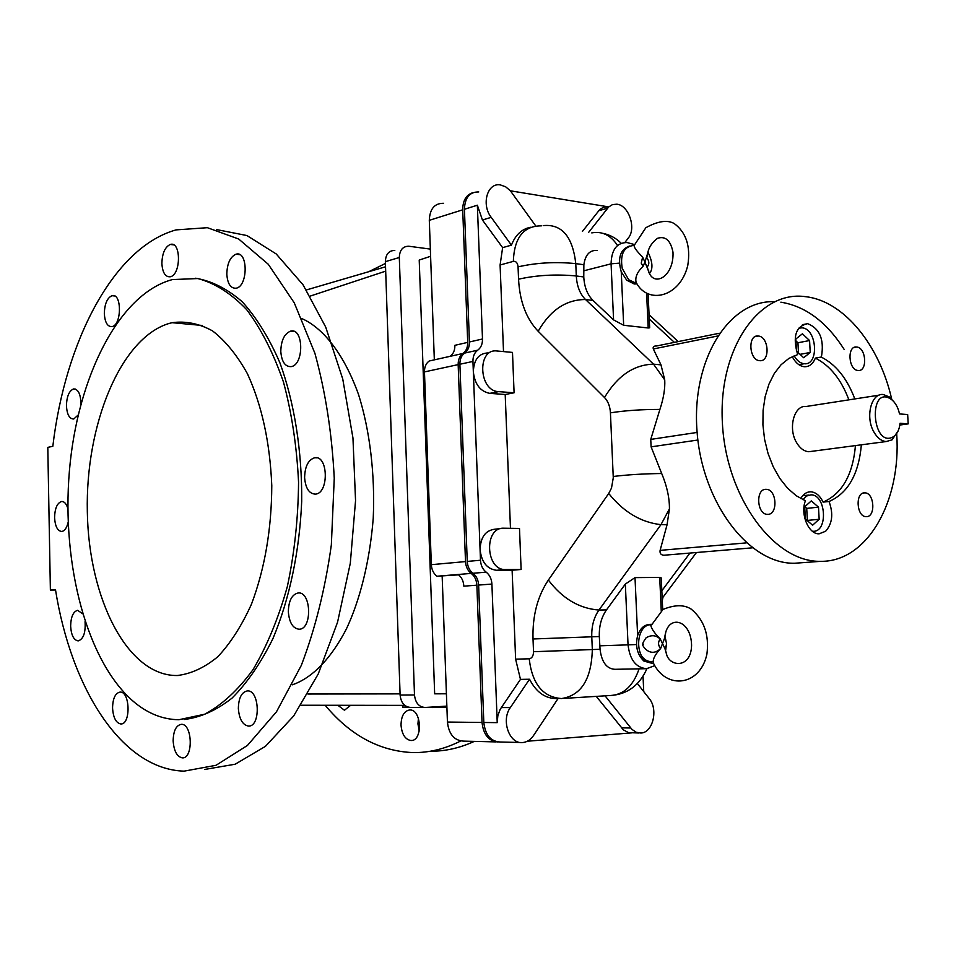<?xml version="1.0" encoding="UTF-8"?>
<svg xmlns="http://www.w3.org/2000/svg" width="956" height="956" viewBox="0 0 956 956"><rect width="100%" height="100%" fill="white"/><g stroke="black" fill="none" stroke-linecap="round" stroke-linejoin="round"><path stroke-width="1.43" d="M819.161 519.275L812.6 525.214L805.358 518.977L804.713 506.788L811.309 500.908L818.503 507.17L819.161 519.275L807.366 520.411L806.721 508.377L804.797 506.704M818.503 507.17L806.721 508.377M812.421 531.273L812.982 531.297C828.266 532.253 826.175 494.503 810.987 494.838L806.553 496.033L802.932 499.677M810.222 352.477L803.685 357.735L796.456 351.007L795.822 339.01L802.407 333.799L809.577 340.551L810.222 352.477L800.041 354.341M809.577 340.551L797.937 342.75L795.93 340.874M798.475 352.884L797.937 342.75M794.161 355.763C796.898 360.603 800.22 363.256 804.127 363.734C819.316 365.837 817.189 328.768 802.084 327.824L798.547 328.243M325.16 705.265C350.278 735.403 379.532 751.177 412.932 752.587C428.933 752.838 444.863 748.966 460.72 740.984M385.423 263.462L368.586 271.767M350.673 705.301L344.447 710.236L337.862 705.289M401.018 725.09C401.245 715.936 404.149 710.894 409.73 709.95C421.727 709.089 423.006 741.39 410.925 740.518C405.201 739.514 401.89 734.375 401.018 725.09M418.417 718.303L417.939 723.919L419.254 730.97M474.296 741.39C459.716 748.07 445.09 751.344 430.427 751.225M204.488 769.484L235.164 764.226L265.421 746.361L293.671 715.972L318.24 673.968L337.564 622.189L350.302 563.287L355.548 500.645L352.955 437.979L342.75 379.006L325.697 327.06L303.028 284.78L276.236 253.973L246.923 235.546L216.654 229.595M85.048 621.675C85.717 632.717 83.435 639.122 78.201 640.902C73.755 640.173 71.234 635.238 70.636 626.072C70.899 616.799 73.242 611.541 77.675 610.31L82.563 613.74M78.153 415.035L73.72 419.015C69.43 418.931 67.004 414.534 66.442 405.798C66.729 396.441 69.107 390.825 73.576 388.949C78.308 389.128 80.746 394.171 80.89 404.077M161.875 263.521C162.185 253.34 164.982 246.983 170.264 244.461C181.15 240.649 181.198 274.814 170.299 276.774C165.352 277.144 162.544 272.723 161.875 263.521M280.789 351.426C281.112 340.36 284.398 333.584 290.672 331.111C303.745 327.466 304.199 365.061 291.078 366.638C285.067 366.769 281.638 361.691 280.789 351.426M288.342 611.768C288.628 600.762 291.891 594.501 298.129 592.971C311.405 591.143 312.445 629.514 299.085 629.227C292.835 628.427 289.25 622.607 288.342 611.768M173.144 740.828C173.406 730.802 176.131 725.305 181.329 724.325C192.514 723.501 193.53 758.98 182.273 757.869C176.944 756.698 173.896 751.022 173.144 740.828M238.355 708.444C238.63 697.88 241.653 692.036 247.401 690.901C259.757 689.802 260.88 727.026 248.441 726.082C242.573 724.959 239.215 719.079 238.355 708.444M304.606 477.606C304.916 466.409 308.286 459.788 314.715 457.745C328.278 454.925 329.067 493.439 315.432 494.133C309.123 493.81 305.514 488.301 304.606 477.606M226.811 274.181C227.122 263.498 230.193 256.829 236.013 254.2C248.07 250.209 248.249 286.191 236.18 288.21C230.683 288.569 227.564 283.896 226.811 274.181M104.323 313.604C104.622 303.9 107.168 297.937 111.96 295.703C121.878 292.405 121.938 325.064 112.007 326.594C107.478 326.797 104.921 322.459 104.323 313.604M68.151 522.299C66.812 527.832 64.709 530.891 61.817 531.464C57.563 531.07 55.149 526.445 54.588 517.614C54.851 508.401 57.157 503.035 61.507 501.518C64.279 501.362 66.394 503.704 67.876 508.568M112.557 707.978C112.808 698.406 115.306 693.112 120.038 692.084C130.171 691.104 130.972 724.791 120.779 723.955C115.963 722.951 113.214 717.621 112.557 707.978M55.46 589.565L50.381 590.067L47.8 447.384L52.831 446.273C65.259 340.922 113.716 247.246 176.047 229.894L207.38 227.695L238.689 239.024L268.254 264.238L294.269 302.849L314.906 353.302C325.542 392.032 331.995 433.689 334.253 478.263L331.338 544.98C325.207 588.788 315.205 628.94 301.295 665.424L276.499 711.766L247.437 745.453L216.008 765.302L184.078 771.145C121.782 769.329 71.27 688.846 55.46 589.565M184.173 719.51C200.425 717.526 216.379 710.404 232.033 698.131C247.174 682.942 260.773 663.165 272.83 638.823C289.405 599.555 299.575 551.552 301.702 501.243C302.108 450.897 294.388 402.56 279.857 362.683C269.078 337.886 256.531 317.571 242.226 301.749C227.253 288.808 211.742 280.968 195.657 278.208M50.381 590.067L55.544 590.007M134.927 702.732C87.127 663.213 61.423 564.876 69.382 471.212C77.221 377.596 118.795 293.827 172.391 279.582L197.82 278.543C214.933 283.107 231.209 293.468 246.648 309.613C261.203 328.995 273.476 353.158 283.49 382.113C291.807 413.267 296.826 446.643 298.559 482.254C298.224 518.2 294.496 552.95 287.35 586.518C278.411 618.413 266.951 646.148 252.97 669.726C237.924 690.256 221.816 705.086 204.644 714.228L178.832 719.737C163.249 719.521 148.61 713.857 134.927 702.732M168.746 323.558L172.068 322.686C185.727 320.834 199.23 323.582 212.555 330.907C225.473 340.91 237.1 355.19 247.425 373.748C261.86 405.189 269.974 442.485 271.779 485.636C271.588 529.122 264.824 568.641 251.464 604.192C241.737 625.666 230.527 643.173 217.837 656.712C204.62 667.623 191.081 673.896 177.219 675.522C127.542 676.215 88.729 598.803 87.331 511.926C85.347 425.073 120.325 338.412 168.746 323.558M301.044 705.241L404.735 705.361M430.343 249.098L408.774 246.23C402.799 246.29 399.644 250.042 399.309 257.511L414.486 694.964C415.382 702.875 418.931 707.046 425.145 707.464L446.846 706.114M385.543 266.796L306.422 289.943M430.594 256.292L419.218 260.056L434.657 693.817L446.404 693.805M472.909 192.67C466.193 194.809 462.8 200.521 462.716 209.818L467.711 342.379C467.771 347.398 466.181 351.091 462.955 353.469C459.716 355.847 458.115 359.564 458.163 364.618L465.5 561.59C465.835 566.753 467.735 570.684 471.189 573.409L436.964 576.229L458.653 574.843M458.175 574.484C461.629 577.161 463.505 581.057 463.827 586.159L476.865 585.192L482.039 722.461C483.437 734.77 488.803 741.282 498.124 741.976M467.711 342.379L454.889 345.319C454.948 350.302 453.359 353.971 450.133 356.325L429.244 360.986C426.018 363.328 424.428 366.973 424.464 371.92L431.335 564.673C431.658 569.716 433.534 573.576 436.964 576.229M471.189 573.409C474.642 576.121 476.542 580.041 476.865 585.192M400.062 693.877L307.856 694.02M385.686 271.146L310.198 296.097M394.804 250.448C388.853 250.508 385.71 254.248 385.364 261.645L400.11 695.048C401.006 702.887 404.543 707.01 410.721 707.428L424.153 707.464M292.285 684.819C308.43 679.429 328.243 663.858 346.395 628.94C359.599 600.87 369.697 562.379 373.234 518.367C375.206 473.758 369.661 429.65 358.512 394.446C342.475 349.908 320.595 326.785 301.893 318.611M443.572 203.293C434.55 203.222 429.794 208.898 429.304 220.322L434.335 359.85M442.162 576.193L447.432 722.043C448.83 734.244 454.22 740.601 463.624 741.127L496.08 741.904M402.5 705.361L402.56 707.093L407.913 707.093M433.008 706.974L432.459 707.571M433.63 706.938L433.032 707.56M443.237 706.341L443.273 707.249L433.654 707.548M443.763 706.305L443.273 707.249M444.289 706.269L443.799 707.237M445.018 706.233L444.325 707.213M445.52 706.197L445.054 707.201M445.974 706.173L445.556 707.189M446.392 706.137L446.01 707.177M446.787 706.114L446.44 707.177M645.862 668.698L614.911 669.308C606.606 668.794 601.647 662.114 600.045 649.279L599.316 636.541C599.006 626.072 601.396 617.182 606.498 609.88L625.343 584.056L635.011 577.615L659.712 577.424L661.229 577.89L661.373 581.14M651.406 624.304L649.554 624.388C644.021 624.865 640.042 628.606 637.628 635.597C635.131 646.172 637.234 654.669 643.938 661.086L653.091 663.619M652.243 661.456C648.371 661.958 644.953 660.297 642.002 656.485M651.884 624.292L647.81 625.164C636.636 629.251 635.334 653.486 645.933 661.038L653.665 663.595M665.711 650.104L666.236 645.73M666.045 641.225L665.113 636.839M665.723 632.693L664.372 638.716C666.977 641.823 667.121 645.025 664.814 648.323L666.714 654.239M651.681 624.794L662.986 609.45C674.733 604.622 684.161 604.527 691.26 609.163C704.106 619.942 709.328 634.915 706.914 654.107C700.055 686.408 666.117 689.862 653.438 663.141C652.458 659.664 654.86 654.776 660.644 648.491C658.027 645.384 657.883 642.181 660.202 638.871C654.92 633.649 651.777 629.215 650.797 625.594M660.644 648.491L662.508 643.603L664.814 648.323M664.372 638.716L662.508 643.603L660.202 638.871M665.065 555.149L663.87 555.245C660.931 555.018 659.676 553.393 660.106 550.369L667.061 524.76L669.439 508.855C669.523 497.813 666.941 486.042 661.707 473.519L651.096 446.846L650.749 439.401L659.903 409.419C663.595 398.305 665.197 388.471 664.743 379.938L660.978 364.857L653.33 348.964C652.673 346.885 653.749 345.893 656.533 345.988L719.318 333.262M746.337 542.889L660.106 550.369M717.466 336.046L653.33 348.964M780.861 302.18C805.454 306.183 826.534 321.873 844.088 349.287M802.514 562.666L794.795 563.239C749.361 564.518 702.074 503.203 697.032 431.287C691.367 359.36 729.213 299.814 774.42 301.702M856.696 347.016C866.291 347.542 867.737 371.824 858.082 370.474C848.378 370.223 846.849 345.498 856.612 347.016L856.696 347.016M864.833 492.866C874.477 492.651 875.899 517.339 866.196 516.634C856.457 517.065 854.999 492.005 864.786 492.866L864.833 492.866M758.359 336.034C768.971 336.632 770.381 362.145 759.709 360.675C748.978 360.376 747.484 334.373 758.275 336.022L758.359 336.034M766.21 489.341C776.881 489.125 778.268 515.081 767.537 514.328C756.77 514.77 755.336 488.408 766.174 489.341L766.21 489.341M891.661 398.975C879.52 345.307 844.172 301.427 806.35 296.766L805.263 296.635C759.016 290.182 718.052 348.665 722.401 423.15C726.082 497.586 774.36 562.69 820.786 561.327C867.331 561.985 901.317 501.219 896.728 434.335M861.368 444.815C858.703 474.331 847.936 493.224 829.031 501.494C833.524 513.683 832.389 523.601 825.637 531.249L819.101 533.818C808.585 534.428 800.064 514.005 805.418 500.765L796.205 495.722L787.541 488.169L779.761 478.359L773.177 466.659L768.05 453.491L764.585 439.366L762.912 424.811L763.091 410.411L765.135 396.704L768.923 384.228L774.324 373.426L781.088 364.714L788.975 358.357L797.674 354.592C792.428 336.524 795.75 326.211 807.641 323.666C819.615 328.422 824.263 339.237 821.551 356.098L821.228 357.054C835.903 364.487 847.1 378.445 854.807 398.939M800.758 498.566C803.327 494.061 806.661 491.814 810.748 491.802C815.838 492.197 819.949 495.638 823.092 502.115L829.031 501.494M821.228 357.054L815.348 358.106C830.011 365.515 841.208 379.424 848.904 399.859M855.453 445.592C852.776 475.024 841.985 493.87 823.092 502.115M815.348 358.106C812.935 364.033 809.254 366.913 804.307 366.734C799.479 366.124 795.452 362.754 792.237 356.6M879.114 395.163L806.147 406.491C794.089 404.854 787.768 428.443 796.623 442.7C800.017 448.34 804.068 451.351 808.788 451.722L812.146 451.28M894.063 401.962L889.403 396.967L883.272 394.517C871.215 392.737 865.025 417.234 873.963 432.1C877.381 437.991 881.456 441.134 886.176 441.553L892.056 439.856L898.186 430.786M908.2 423.878L907.662 414.557L899.512 413.924C898.066 407.364 895.342 402.512 891.327 399.369C867.678 383.428 871.729 449.631 893.645 436.605C897.23 434 899.369 429.555 900.05 423.269L908.2 423.878L899.823 425.038M514.089 392.785L498.626 391.637C478.669 391.159 476.853 348.39 496.845 350.971L512.488 352.417L514.089 392.785L505.198 394.493L510.468 528.31M521.116 569.477L505.581 569.537C485.445 570.648 483.7 526.983 503.884 528.214L519.49 528.441L521.116 569.477L512.117 570.218L515.619 659.162L520.47 679.369L500.155 709.388L497.849 715.674L497.228 722.64L483.82 722.485C485.254 734.961 490.703 741.474 500.167 742.011L520.434 742.489M530.437 227.277C521.713 229.058 515.38 235.009 511.436 245.142L502.629 247.64L500.096 264.991L503.513 351.581M502.629 247.64L482.433 220L477.355 205.205L482.493 338.986C482.553 344.052 480.964 347.781 477.737 350.171C474.487 352.573 472.885 356.325 472.945 361.428L473.34 371.836C473.818 359.695 478.717 353.385 488.002 352.919M512.117 570.218L496.594 570.278C487.046 569.071 481.537 562.2 480.079 549.64L480.486 560.24C480.82 565.45 482.732 569.429 486.198 572.166C489.675 574.903 491.575 578.87 491.91 584.068L497.228 722.64M505.198 394.493L489.759 393.358C480.259 391.434 474.785 384.264 473.34 371.836L480.079 549.64C480.581 537.153 485.529 530.341 494.933 529.194L501.171 528.513M511.436 245.142L491.193 217.335C481.023 204.369 487.44 182.285 500.466 184.938L505.7 186.838L510.42 190.841L535.683 225.867M582.383 231.483L599.759 209.555L603.583 207.177L607.98 206.783M607.992 206.783L510.396 190.818M588.597 232.416L608.673 206.986L612.497 204.596L616.895 204.202C628.737 205.158 636.553 228.341 628.331 237.984L624.901 242.466M643.735 691.594L643.041 676.298M637.389 683.516L649.232 698.597C658.493 709.364 652.876 732.846 640.867 733.025L636.206 732.272L631.964 729.38L605.064 695.837M596.269 696.374L623.372 729.858L628.486 732.619L639.038 733.001M527.389 741.223L631.665 732.87M478.753 191.941C469.671 191.821 464.891 197.593 464.425 209.28L469.432 341.985C469.492 347.004 467.902 350.709 464.676 353.087C461.437 355.465 459.836 359.193 459.896 364.248L467.245 561.423C467.58 566.597 469.48 570.541 472.945 573.265C476.399 575.978 478.287 579.91 478.621 585.06L483.82 722.485M558.053 698.549L533.52 735.558C530.628 739.789 527.043 742.119 522.753 742.549C509.44 744.425 500.836 720.334 510.337 707.583L529.54 679.238C536.256 692.275 545.35 698.705 556.834 698.549L558.902 698.549M520.47 679.369L529.54 679.238M649.578 325.614L649.674 327.812L648.204 327.98L623.671 325.279L613.573 319.901L593.007 300.435C587.414 294.866 584.343 287.039 583.769 276.953L583.865 264.728C585.347 254.666 589.78 249.922 597.153 250.496M637.031 283.896L634.258 283.992L626.718 280.204L621.257 271.874C617.445 258.12 620.181 249.504 629.478 246.039M649.602 273.416C653.175 268.803 652.637 261.741 648.001 252.229L644.918 262.028L642.635 257.104C636.266 250.711 633.493 246.744 634.33 245.202L645.862 227.707C657.907 221.087 667.372 219.689 674.231 223.549C686.253 232.535 690.77 246.481 687.782 265.409C680.027 297.842 647.296 304.797 636.075 282.259C634.987 277.121 637.317 271.827 643.065 266.389L644.918 262.028L649.076 272.412M399.309 257.511L385.364 261.645M414.486 694.964L400.11 695.048M462.716 209.818L429.304 220.322M462.955 353.469L450.133 356.325M458.163 364.618L424.464 371.92M465.5 561.59L431.335 564.673M482.039 722.461L447.432 722.043M444.731 706.245L444.767 707.201M625.343 584.056L628.044 644.858L636.529 644.547M637.628 635.597L635.011 577.615M599.711 645.814L628.044 644.858C629.801 659.783 635.991 667.73 646.591 668.686L654.776 665.651M659.712 577.424L661.253 610.824M689.945 553.058L661.827 590.772M500.096 264.991L513.324 261.382C516.049 261.048 517.626 262.876 518.056 266.867L518.558 279.176C519.706 301.367 526.242 318.73 538.168 331.266L604.503 397.517C608.064 401.245 610.048 406.348 610.43 412.837L613.274 477.809L611.493 488.098L608.721 493.487L548.374 580.041C562.331 598.54 579.193 608.542 598.958 610.048L660.978 524.653L667.061 524.76M548.374 580.041C537.487 596.341 532.361 615.987 533.018 638.978L591.776 636.804C591.465 626.3 593.855 617.385 598.958 610.048L606.498 609.88M697.88 440.023L651.096 446.846M697.115 432.435L650.749 439.401M608.721 493.487C623.587 512.022 641.01 522.418 660.978 524.653L669.439 508.855M613.238 476.482C627.387 474.738 643.543 473.746 661.707 473.519M533.018 638.978L533.532 651.717C533.412 655.936 531.978 658.29 529.218 658.792L515.619 659.162M496.594 570.278L505.581 569.537M489.759 393.358L498.626 391.637M482.433 220L491.193 217.335M598.695 210.75L607.598 208.181M621.472 727.863L630.721 727.994M477.355 205.205L464.425 209.28M482.493 338.986L469.432 341.985M477.737 350.171L464.676 353.087M472.945 361.428L459.896 364.248M480.486 560.24L467.245 561.423M486.198 572.166L472.945 573.265M491.91 584.068L478.621 585.06M501.267 707.56L510.337 707.583M513.324 261.382C514.232 237.674 523.577 225.831 541.383 225.855M529.218 658.792C532.169 683.91 542.9 697.163 561.411 698.537L561.602 698.537C581.212 695.49 591.453 679.178 592.326 649.59L591.776 636.804L599.316 636.541M610.43 412.837C624.973 410.554 641.464 409.419 659.903 409.419M664.743 379.938L653.546 364.164L660.978 364.857M518.056 266.867C536.447 262.685 555.687 261.609 575.775 263.629C572.68 236.526 561.829 223.835 543.211 225.592M591.776 232.894C601.957 231.005 610.478 235.08 617.301 245.13M518.558 279.176C536.961 275.113 556.201 274.049 576.301 275.973L575.775 263.629L583.865 264.728M583.507 270.883L611.075 263.832L613.573 319.901M634.557 244.569L627.017 242.549C616.799 242.621 611.481 249.707 611.075 263.832L619.392 263.139M623.671 325.279L621.257 271.874M646.603 293.229L648.204 327.98M636.827 283.562L628.654 279.726L622.237 268.421C619.99 254.356 623.754 246.696 633.553 245.453M648.658 270.345L648.538 271.217M642.635 257.104L641.249 263.151L643.065 266.389M647.2 266.951C649.483 264.203 649.339 261.119 646.77 257.69M538.168 331.266C550.333 310.103 566.119 299.527 585.526 299.539C579.945 293.958 576.874 286.107 576.301 275.973L583.769 276.953M604.503 397.517C617.528 375.804 633.876 364.678 653.546 364.164L585.526 299.539L593.007 300.435M533.532 651.717L600.045 649.279M649.267 319.113L674.386 342.368M662.281 600.703L662.974 597.249M639.086 668.83C633.302 685.739 623.862 694.618 610.765 695.478C627.435 694.307 639.492 685.368 646.925 668.662M808.86 495.065L802.693 495.734M804.127 363.734L798.858 364.666M410.925 740.518L411.881 740.446M73.576 388.949L75.393 389.068M170.264 244.461L173.61 244.867M290.672 331.111L294.078 331.433M298.129 592.971L298.75 592.971M182.273 757.869L183.17 757.809M248.441 726.082L249.181 726.034M314.715 457.745L316.902 457.84M236.013 254.2L239.765 254.655M111.96 295.703L114.589 295.966M61.507 501.518L62.546 501.541M202.493 325.482L172.068 322.686M179.19 675.438L177.219 675.522M660.5 648.371L659.413 649.614C648.55 658.517 639.899 642.169 643.352 644.248C642.097 644.332 643.006 642.181 646.077 637.819C651.418 634.7 656.091 635.095 660.082 638.99M664.97 648.634L666.189 652.9C668.423 666.894 691.104 669.499 691.582 645.24C691.033 619.906 669.212 614.457 665.316 634.043L664.492 638.393M661.229 577.89L662.699 609.665M752.372 547.836L663.87 555.245M856.612 347.016L854.078 347.47M864.786 492.866L863.519 493.009M758.275 336.022L755.168 336.632M766.174 489.341L764.609 489.52M820.786 561.327L794.795 563.239M810.748 491.802L808.286 492.077M807.641 323.666L802.442 324.693M808.788 451.722L886.176 441.553M891.327 399.369L889.403 396.967M893.645 436.605L892.056 439.856M636.756 283.442L634.258 283.992M647.332 267.25L648.276 270.524C653.307 288.234 674.159 276.714 672.988 252.229C670.622 240.386 665.448 235.762 657.453 238.331C652.231 242.382 649.052 246.995 647.917 252.157L646.901 257.367M649.674 327.812L648.108 293.982M621.209 243.254C615.939 238.02 609.761 234.698 602.662 233.288M678.198 341.591L649.064 314.703M696.458 552.52L662.173 598.325M563.885 698.394L610.765 695.478"/></g></svg>
